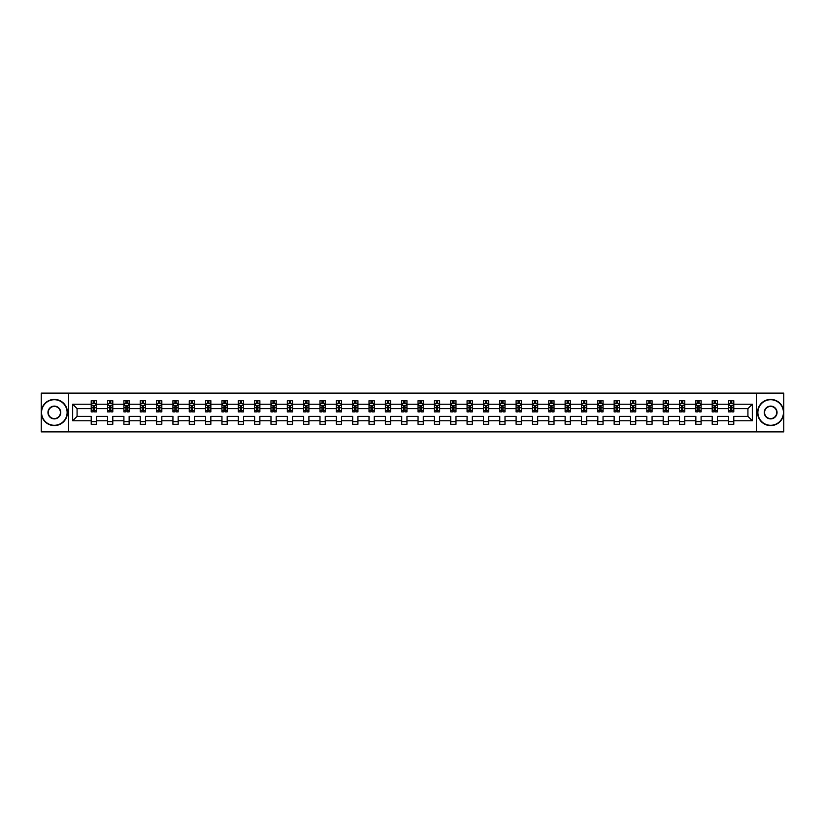 <?xml version="1.0" encoding="UTF-8"?>
<svg xmlns="http://www.w3.org/2000/svg" width="825" height="825" viewBox="0 0 825 825"><rect width="100%" height="100%" fill="white"/><g stroke="black" fill="none" stroke-linecap="round" stroke-linejoin="round"><path stroke-width="1.24" d="M756.36 393.123L41.25 393.123L41.25 431.877L783.75 431.877L783.75 393.123L756.36 393.123L756.36 431.877M733.786 420.771L733.786 416.377L747.924 416.377L752.328 420.771L733.786 420.771L733.786 424.287L728.547 424.287L728.547 420.771L717.441 420.771L717.441 424.287L712.202 424.287L712.202 420.771L701.095 420.771L701.095 424.287L695.857 424.287L695.857 420.771L684.76 420.771L684.76 424.287L679.522 424.287L679.522 420.771L668.415 420.771L668.415 424.287L663.176 424.287L663.176 420.771L652.07 420.771L652.07 424.287L646.831 424.287L646.831 420.771L635.735 420.771L635.735 424.287L630.496 424.287L630.496 420.771L619.389 420.771L619.389 424.287L614.151 424.287L614.151 420.771L603.044 420.771L603.044 424.287L597.816 424.287L597.816 420.771L586.709 420.771L586.709 424.287L581.47 424.287L581.47 420.771L570.364 420.771L570.364 424.287L565.125 424.287L565.125 420.771L554.018 420.771L554.018 424.287L548.79 424.287L548.79 420.771L537.683 420.771L537.683 424.287L532.445 424.287L532.445 420.771L521.338 420.771L521.338 424.287L516.099 424.287L516.099 420.771L505.003 420.771L505.003 424.287L499.764 424.287L499.764 420.771L488.658 420.771L488.658 424.287L483.419 424.287L483.419 420.771L472.312 420.771L472.312 424.287L467.074 424.287L467.074 420.771L455.978 420.771L455.978 424.287L450.739 424.287L450.739 420.771L439.632 420.771L439.632 424.287L434.393 424.287L434.393 420.771L423.287 420.771L423.287 424.287L418.048 424.287L418.048 420.771L406.952 420.771L406.952 424.287L401.713 424.287L401.713 420.771L390.607 420.771L390.607 424.287L385.368 424.287L385.368 420.771L374.261 420.771L374.261 424.287L369.022 424.287L369.022 420.771L357.926 420.771L357.926 424.287L352.688 424.287L352.688 420.771L341.581 420.771L341.581 424.287L336.342 424.287L336.342 420.771L325.236 420.771L325.236 424.287L319.997 424.287L319.997 420.771L308.901 420.771L308.901 424.287L303.662 424.287L303.662 420.771L292.555 420.771L292.555 424.287L287.317 424.287L287.317 420.771L276.21 420.771L276.21 424.287L270.982 424.287L270.982 420.771L259.875 420.771L259.875 424.287L254.636 424.287L254.636 420.771L243.53 420.771L243.53 424.287L238.291 424.287L238.291 420.771L227.184 420.771L227.184 424.287L221.956 424.287L221.956 420.771L210.849 420.771L210.849 424.287L205.611 424.287L205.611 420.771L194.504 420.771L194.504 424.287L189.265 424.287L189.265 420.771L178.169 420.771L178.169 424.287L172.93 424.287L172.93 420.771L161.824 420.771L161.824 424.287L156.585 424.287L156.585 420.771L145.478 420.771L145.478 424.287L140.24 424.287L140.24 420.771L129.143 420.771L129.143 424.287L123.905 424.287L123.905 420.771L112.798 420.771L112.798 424.287L107.559 424.287L107.559 420.771L96.453 420.771L96.453 424.287L91.214 424.287L91.214 420.771L72.672 420.771L72.672 404.229L91.214 404.229L91.214 400.713L96.453 400.713L96.453 404.229L107.559 404.229L107.559 400.713L112.798 400.713L112.798 404.229L123.905 404.229L123.905 400.713L129.143 400.713L129.143 404.229L140.24 404.229L140.24 400.713L145.478 400.713L145.478 404.229L156.585 404.229L156.585 400.713L161.824 400.713L161.824 404.229L172.93 404.229L172.93 400.713L178.169 400.713L178.169 404.229L189.265 404.229L189.265 400.713L194.504 400.713L194.504 404.229L205.611 404.229L205.611 400.713L210.849 400.713L210.849 404.229L221.956 404.229L221.956 400.713L227.184 400.713L227.184 404.229L238.291 404.229L238.291 400.713L243.53 400.713L243.53 404.229L254.636 404.229L254.636 400.713L259.875 400.713L259.875 404.229L270.982 404.229L270.982 400.713L276.21 400.713L276.21 404.229L287.317 404.229L287.317 400.713L292.555 400.713L292.555 404.229L303.662 404.229L303.662 400.713L308.901 400.713L308.901 404.229L319.997 404.229L319.997 400.713L325.236 400.713L325.236 404.229L336.342 404.229L336.342 400.713L341.581 400.713L341.581 404.229L352.688 404.229L352.688 400.713L357.926 400.713L357.926 404.229L369.022 404.229L369.022 400.713L374.261 400.713L374.261 404.229L385.368 404.229L385.368 400.713L390.607 400.713L390.607 404.229L401.713 404.229L401.713 400.713L406.952 400.713L406.952 404.229L418.048 404.229L418.048 400.713L423.287 400.713L423.287 404.229L434.393 404.229L434.393 400.713L439.632 400.713L439.632 404.229L450.739 404.229L450.739 400.713L455.978 400.713L455.978 404.229L467.074 404.229L467.074 400.713L472.312 400.713L472.312 404.229L483.419 404.229L483.419 400.713L488.658 400.713L488.658 404.229L499.764 404.229L499.764 400.713L505.003 400.713L505.003 404.229L516.099 404.229L516.099 400.713L521.338 400.713L521.338 404.229L532.445 404.229L532.445 400.713L537.683 400.713L537.683 404.229L548.79 404.229L548.79 400.713L554.018 400.713L554.018 404.229L565.125 404.229L565.125 400.713L570.364 400.713L570.364 404.229L581.47 404.229L581.47 400.713L586.709 400.713L586.709 404.229L597.816 404.229L597.816 400.713L603.044 400.713L603.044 404.229L614.151 404.229L614.151 400.713L619.389 400.713L619.389 404.229L630.496 404.229L630.496 400.713L635.735 400.713L635.735 404.229L646.831 404.229L646.831 400.713L652.07 400.713L652.07 404.229L663.176 404.229L663.176 400.713L668.415 400.713L668.415 404.229L679.522 404.229L679.522 400.713L684.76 400.713L684.76 404.229L695.857 404.229L695.857 400.713L701.095 400.713L701.095 404.229L712.202 404.229L712.202 400.713L717.441 400.713L717.441 404.229L728.547 404.229L728.547 400.713L733.786 400.713L733.786 404.229L752.328 404.229L752.328 420.771M68.64 431.877L68.64 393.123M728.547 404.229L728.547 408.623L717.441 408.623L717.441 404.229M717.441 420.771L717.441 416.377L728.547 416.377L728.547 420.771M712.202 404.229L712.202 408.623L701.095 408.623L701.095 404.229M701.095 420.771L701.095 416.377L712.202 416.377L712.202 420.771M695.857 404.229L695.857 408.623L684.76 408.623L684.76 404.229M684.76 420.771L684.76 416.377L695.857 416.377L695.857 420.771M679.522 404.229L679.522 408.623L668.415 408.623L668.415 404.229M668.415 420.771L668.415 416.377L679.522 416.377L679.522 420.771M663.176 404.229L663.176 408.623L652.07 408.623L652.07 404.229M652.07 420.771L652.07 416.377L663.176 416.377L663.176 420.771M646.831 404.229L646.831 408.623L635.735 408.623L635.735 404.229M635.735 420.771L635.735 416.377L646.831 416.377L646.831 420.771M630.496 404.229L630.496 408.623L619.389 408.623L619.389 404.229M619.389 420.771L619.389 416.377L630.496 416.377L630.496 420.771M614.151 404.229L614.151 408.623L603.044 408.623L603.044 404.229M603.044 420.771L603.044 416.377L614.151 416.377L614.151 420.771M597.816 404.229L597.816 408.623L586.709 408.623L586.709 404.229M586.709 420.771L586.709 416.377L597.816 416.377L597.816 420.771M581.47 404.229L581.47 408.623L570.364 408.623L570.364 404.229M570.364 420.771L570.364 416.377L581.47 416.377L581.47 420.771M565.125 404.229L565.125 408.623L554.018 408.623L554.018 404.229M554.018 420.771L554.018 416.377L565.125 416.377L565.125 420.771M548.79 404.229L548.79 408.623L537.683 408.623L537.683 404.229M537.683 420.771L537.683 416.377L548.79 416.377L548.79 420.771M532.445 404.229L532.445 408.623L521.338 408.623L521.338 404.229M521.338 420.771L521.338 416.377L532.445 416.377L532.445 420.771M516.099 404.229L516.099 408.623L505.003 408.623L505.003 404.229M505.003 420.771L505.003 416.377L516.099 416.377L516.099 420.771M499.764 404.229L499.764 408.623L488.658 408.623L488.658 404.229M488.658 420.771L488.658 416.377L499.764 416.377L499.764 420.771M483.419 404.229L483.419 408.623L472.312 408.623L472.312 404.229M472.312 420.771L472.312 416.377L483.419 416.377L483.419 420.771M467.074 404.229L467.074 408.623L455.978 408.623L455.978 404.229M455.978 420.771L455.978 416.377L467.074 416.377L467.074 420.771M450.739 404.229L450.739 408.623L439.632 408.623L439.632 404.229M439.632 420.771L439.632 416.377L450.739 416.377L450.739 420.771M434.393 404.229L434.393 408.623L423.287 408.623L423.287 404.229M423.287 420.771L423.287 416.377L434.393 416.377L434.393 420.771M418.048 404.229L418.048 408.623L406.952 408.623L406.952 404.229M406.952 420.771L406.952 416.377L418.048 416.377L418.048 420.771M401.713 404.229L401.713 408.623L390.607 408.623L390.607 404.229M390.607 420.771L390.607 416.377L401.713 416.377L401.713 420.771M385.368 404.229L385.368 408.623L374.261 408.623L374.261 404.229M374.261 420.771L374.261 416.377L385.368 416.377L385.368 420.771M369.022 404.229L369.022 408.623L357.926 408.623L357.926 404.229M357.926 420.771L357.926 416.377L369.022 416.377L369.022 420.771M352.688 404.229L352.688 408.623L341.581 408.623L341.581 404.229M341.581 420.771L341.581 416.377L352.688 416.377L352.688 420.771M336.342 404.229L336.342 408.623L325.236 408.623L325.236 404.229M325.236 420.771L325.236 416.377L336.342 416.377L336.342 420.771M319.997 404.229L319.997 408.623L308.901 408.623L308.901 404.229M308.901 420.771L308.901 416.377L319.997 416.377L319.997 420.771M303.662 404.229L303.662 408.623L292.555 408.623L292.555 404.229M292.555 420.771L292.555 416.377L303.662 416.377L303.662 420.771M287.317 404.229L287.317 408.623L276.21 408.623L276.21 404.229M276.21 420.771L276.21 416.377L287.317 416.377L287.317 420.771M270.982 404.229L270.982 408.623L259.875 408.623L259.875 404.229M259.875 420.771L259.875 416.377L270.982 416.377L270.982 420.771M254.636 404.229L254.636 408.623L243.53 408.623L243.53 404.229M243.53 420.771L243.53 416.377L254.636 416.377L254.636 420.771M238.291 404.229L238.291 408.623L227.184 408.623L227.184 404.229M227.184 420.771L227.184 416.377L238.291 416.377L238.291 420.771M221.956 404.229L221.956 408.623L210.849 408.623L210.849 404.229M210.849 420.771L210.849 416.377L221.956 416.377L221.956 420.771M205.611 404.229L205.611 408.623L194.504 408.623L194.504 404.229M194.504 420.771L194.504 416.377L205.611 416.377L205.611 420.771M189.265 404.229L189.265 408.623L178.169 408.623L178.169 404.229M178.169 420.771L178.169 416.377L189.265 416.377L189.265 420.771M172.93 404.229L172.93 408.623L161.824 408.623L161.824 404.229M161.824 420.771L161.824 416.377L172.93 416.377L172.93 420.771M156.585 404.229L156.585 408.623L145.478 408.623L145.478 404.229M145.478 420.771L145.478 416.377L156.585 416.377L156.585 420.771M140.24 404.229L140.24 408.623L129.143 408.623L129.143 404.229M129.143 420.771L129.143 416.377L140.24 416.377L140.24 420.771M123.905 404.229L123.905 408.623L112.798 408.623L112.798 404.229M112.798 420.771L112.798 416.377L123.905 416.377L123.905 420.771M107.559 404.229L107.559 408.623L96.453 408.623L96.453 404.229M96.453 420.771L96.453 416.377L107.559 416.377L107.559 420.771M91.214 404.229L91.214 408.623L77.076 408.623L77.076 416.377L91.214 416.377L91.214 420.771M72.672 404.229L77.076 408.623M747.924 416.377L747.924 408.623L733.786 408.623L733.786 404.229M730.538 403.332L731.796 403.332M714.192 403.332L715.45 403.332M697.847 403.332L699.105 403.332M681.512 403.332L682.77 403.332M665.167 403.332L666.425 403.332M648.821 403.332L650.079 403.332M632.486 403.332L633.744 403.332M616.141 403.332L617.399 403.332M599.806 403.332L601.054 403.332M583.461 403.332L584.719 403.332M567.115 403.332L568.373 403.332M550.78 403.332L552.028 403.332M534.435 403.332L535.693 403.332M518.09 403.332L519.348 403.332M501.755 403.332L503.013 403.332M485.409 403.332L486.668 403.332M469.064 403.332L470.322 403.332M452.729 403.332L453.987 403.332M436.384 403.332L437.642 403.332M420.038 403.332L421.297 403.332M403.703 403.332L404.962 403.332M387.358 403.332L388.616 403.332M371.013 403.332L372.271 403.332M354.678 403.332L355.936 403.332M338.332 403.332L339.591 403.332M321.987 403.332L323.245 403.332M305.652 403.332L306.91 403.332M289.307 403.332L290.565 403.332M272.972 403.332L274.22 403.332M256.627 403.332L257.885 403.332M240.281 403.332L241.539 403.332M223.946 403.332L225.194 403.332M207.601 403.332L208.859 403.332M191.256 403.332L192.514 403.332M174.921 403.332L176.179 403.332M158.575 403.332L159.833 403.332M142.23 403.332L143.488 403.332M125.895 403.332L127.153 403.332M109.55 403.332L110.808 403.332M93.204 403.332L94.462 403.332M91.214 421.668L96.453 421.668M107.559 421.668L112.798 421.668M123.905 421.668L129.143 421.668M140.24 421.668L145.478 421.668M156.585 421.668L161.824 421.668M172.93 421.668L178.169 421.668M189.265 421.668L194.504 421.668M205.611 421.668L210.849 421.668M221.956 421.668L227.184 421.668M238.291 421.668L243.53 421.668M254.636 421.668L259.875 421.668M270.982 421.668L276.21 421.668M287.317 421.668L292.555 421.668M303.662 421.668L308.901 421.668M319.997 421.668L325.236 421.668M336.342 421.668L341.581 421.668M352.688 421.668L357.926 421.668M369.022 421.668L374.261 421.668M385.368 421.668L390.607 421.668M401.713 421.668L406.952 421.668M418.048 421.668L423.287 421.668M434.393 421.668L439.632 421.668M450.739 421.668L455.978 421.668M467.074 421.668L472.312 421.668M483.419 421.668L488.658 421.668M499.764 421.668L505.003 421.668M516.099 421.668L521.338 421.668M532.445 421.668L537.683 421.668M548.79 421.668L554.018 421.668M565.125 421.668L570.364 421.668M581.47 421.668L586.709 421.668M597.816 421.668L603.044 421.668M614.151 421.668L619.389 421.668M630.496 421.668L635.735 421.668M646.831 421.668L652.07 421.668M663.176 421.668L668.415 421.668M679.522 421.668L684.76 421.668M695.857 421.668L701.095 421.668M712.202 421.668L717.441 421.668M728.547 421.668L733.786 421.668M77.076 416.377L72.672 420.771M752.328 404.229L747.924 408.623M94.462 402.074L93.204 402.074M92.204 403.507L91.214 403.507L91.214 400.713L93.204 400.713L93.204 403.384M91.214 410.561L91.214 411.871L93.204 411.871L93.204 410.561L91.214 410.561L91.214 408.623M96.453 408.623L96.453 411.871L94.462 411.871L94.462 406.271L93.204 406.271L93.204 410.561M95.473 403.507L96.453 403.507L96.453 400.713L94.462 400.713L94.462 403.384M96.453 405.477L95.411 403.384L92.266 403.384L91.214 405.477M54.347 399.723A12.777 12.777 0 0 0 41.559 412.5A12.777 12.777 0 0 0 54.347 425.277A12.777 12.777 0 0 0 67.124 412.5A12.777 12.777 0 0 0 54.347 399.723M54.347 425.597A13.097 13.097 0 0 1 41.25 412.5A13.097 13.097 0 0 1 54.347 399.403A13.097 13.097 0 0 1 67.444 412.5A13.097 13.097 0 0 1 54.347 425.597M54.347 406.106A6.394 6.394 0 0 1 60.73 412.5A6.394 6.394 0 0 1 54.347 418.894A6.394 6.394 0 0 1 47.953 412.5A6.394 6.394 0 0 1 54.347 406.106M54.347 418.574A6.074 6.074 0 0 0 60.421 412.5A6.074 6.074 0 0 0 54.347 406.426A6.074 6.074 0 0 0 48.273 412.5A6.074 6.074 0 0 0 54.347 418.574M770.653 399.723A12.777 12.777 0 0 0 757.876 412.5A12.777 12.777 0 0 0 770.653 425.277A12.777 12.777 0 0 0 783.441 412.5A12.777 12.777 0 0 0 770.653 399.723M770.653 425.597A13.097 13.097 0 0 1 757.556 412.5A13.097 13.097 0 0 1 770.653 399.403A13.097 13.097 0 0 1 783.75 412.5A13.097 13.097 0 0 1 770.653 425.597M770.653 406.106A6.394 6.394 0 0 1 777.047 412.5A6.394 6.394 0 0 1 770.653 418.894A6.394 6.394 0 0 1 764.27 412.5A6.394 6.394 0 0 1 770.653 406.106M770.653 418.574A6.074 6.074 0 0 0 776.727 412.5A6.074 6.074 0 0 0 770.653 406.426A6.074 6.074 0 0 0 764.579 412.5A6.074 6.074 0 0 0 770.653 418.574M110.808 402.074L109.55 402.074M108.549 403.507L107.559 403.507L107.559 400.713L109.55 400.713L109.55 403.384M107.559 410.561L107.559 411.871L109.55 411.871L109.55 410.561L107.559 410.561L107.559 408.623M112.798 408.623L112.798 411.871L110.808 411.871L110.808 406.271L109.55 406.271L109.55 410.561M111.808 403.507L112.798 403.507L112.798 400.713L110.808 400.713L110.808 403.384M112.798 405.477L111.746 403.384L108.611 403.384L107.559 405.477M127.153 402.074L125.895 402.074M124.884 403.507L123.905 403.507L123.905 400.713L125.895 400.713L125.895 403.384M123.905 410.561L123.905 411.871L125.895 411.871L125.895 410.561L123.905 410.561L123.905 408.623M129.143 408.623L129.143 411.871L127.153 411.871L127.153 406.271L125.895 406.271L125.895 410.561M128.153 403.507L129.143 403.507L129.143 400.713L127.153 400.713L127.153 403.384M129.143 405.477L128.092 403.384L124.946 403.384L123.905 405.477M143.488 402.074L142.23 402.074M141.23 403.507L140.24 403.507L140.24 400.713L142.23 400.713L142.23 403.384M140.24 410.561L140.24 411.871L142.23 411.871L142.23 410.561L140.24 410.561L140.24 408.623M145.478 408.623L145.478 411.871L143.488 411.871L143.488 406.271L142.23 406.271L142.23 410.561M144.499 403.507L145.478 403.507L145.478 400.713L143.488 400.713L143.488 403.384M145.478 405.477L144.437 403.384L141.292 403.384L140.24 405.477M159.833 402.074L158.575 402.074M157.565 403.507L156.585 403.507L156.585 400.713L158.575 400.713L158.575 403.384M156.585 410.561L156.585 411.871L158.575 411.871L158.575 410.561L156.585 410.561L156.585 408.623M161.824 408.623L161.824 411.871L159.833 411.871L159.833 406.271L158.575 406.271L158.575 410.561M160.834 403.507L161.824 403.507L161.824 400.713L159.833 400.713L159.833 403.384M161.824 405.477L160.772 403.384L157.637 403.384L156.585 405.477M176.179 402.074L174.921 402.074M173.91 403.507L172.93 403.507L172.93 400.713L174.921 400.713L174.921 403.384M172.93 410.561L172.93 411.871L174.921 411.871L174.921 410.561L172.93 410.561L172.93 408.623M178.169 408.623L178.169 411.871L176.179 411.871L176.179 406.271L174.921 406.271L174.921 410.561M177.179 403.507L178.169 403.507L178.169 400.713L176.179 400.713L176.179 403.384M178.169 405.477L177.117 403.384L173.972 403.384L172.93 405.477M192.514 402.074L191.256 402.074M190.255 403.507L189.265 403.507L189.265 400.713L191.256 400.713L191.256 403.384M189.265 410.561L189.265 411.871L191.256 411.871L191.256 410.561L189.265 410.561L189.265 408.623M194.504 408.623L194.504 411.871L192.514 411.871L192.514 406.271L191.256 406.271L191.256 410.561M193.524 403.507L194.504 403.507L194.504 400.713L192.514 400.713L192.514 403.384M194.504 405.477L193.463 403.384L190.317 403.384L189.265 405.477M208.859 402.074L207.601 402.074M206.59 403.507L205.611 403.507L205.611 400.713L207.601 400.713L207.601 403.384M205.611 410.561L205.611 411.871L207.601 411.871L207.601 410.561L205.611 410.561L205.611 408.623M210.849 408.623L210.849 411.871L208.859 411.871L208.859 406.271L207.601 406.271L207.601 410.561M209.859 403.507L210.849 403.507L210.849 400.713L208.859 400.713L208.859 403.384M210.849 405.477L209.797 403.384L206.662 403.384L205.611 405.477M225.194 402.074L223.946 402.074M222.936 403.507L221.956 403.507L221.956 400.713L223.946 400.713L223.946 403.384M221.956 410.561L221.956 411.871L223.946 411.871L223.946 410.561L221.956 410.561L221.956 408.623M227.184 408.623L227.184 411.871L225.194 411.871L225.194 406.271L223.946 406.271L223.946 410.561M226.205 403.507L227.184 403.507L227.184 400.713L225.194 400.713L225.194 403.384M227.184 405.477L226.143 403.384L222.998 403.384L221.956 405.477M241.539 402.074L240.281 402.074M239.281 403.507L238.291 403.507L238.291 400.713L240.281 400.713L240.281 403.384M238.291 410.561L238.291 411.871L240.281 411.871L240.281 410.561L238.291 410.561L238.291 408.623M243.53 408.623L243.53 411.871L241.539 411.871L241.539 406.271L240.281 406.271L240.281 410.561M242.55 403.507L243.53 403.507L243.53 400.713L241.539 400.713L241.539 403.384M243.53 405.477L242.488 403.384L239.343 403.384L238.291 405.477M257.885 402.074L256.627 402.074M255.616 403.507L254.636 403.507L254.636 400.713L256.627 400.713L256.627 403.384M254.636 410.561L254.636 411.871L256.627 411.871L256.627 410.561L254.636 410.561L254.636 408.623M259.875 408.623L259.875 411.871L257.885 411.871L257.885 406.271L256.627 406.271L256.627 410.561M258.885 403.507L259.875 403.507L259.875 400.713L257.885 400.713L257.885 403.384M259.875 405.477L258.823 403.384L255.678 403.384L254.636 405.477M274.22 402.074L272.972 402.074M271.961 403.507L270.982 403.507L270.982 400.713L272.972 400.713L272.972 403.384M270.982 410.561L270.982 411.871L272.972 411.871L272.972 410.561L270.982 410.561L270.982 408.623M276.21 408.623L276.21 411.871L274.22 411.871L274.22 406.271L272.972 406.271L272.972 410.561M275.23 403.507L276.21 403.507L276.21 400.713L274.22 400.713L274.22 403.384M276.21 405.477L275.168 403.384L272.023 403.384L270.982 405.477M290.565 402.074L289.307 402.074M288.307 403.507L287.317 403.507L287.317 400.713L289.307 400.713L289.307 403.384M287.317 410.561L287.317 411.871L289.307 411.871L289.307 410.561L287.317 410.561L287.317 408.623M292.555 408.623L292.555 411.871L290.565 411.871L290.565 406.271L289.307 406.271L289.307 410.561M291.576 403.507L292.555 403.507L292.555 400.713L290.565 400.713L290.565 403.384M292.555 405.477L291.503 403.384L288.368 403.384L287.317 405.477M306.91 402.074L305.652 402.074M304.642 403.507L303.662 403.507L303.662 400.713L305.652 400.713L305.652 403.384M303.662 410.561L303.662 411.871L305.652 411.871L305.652 410.561L303.662 410.561L303.662 408.623M308.901 408.623L308.901 411.871L306.91 411.871L306.91 406.271L305.652 406.271L305.652 410.561M307.911 403.507L308.901 403.507L308.901 400.713L306.91 400.713L306.91 403.384M308.901 405.477L307.849 403.384L304.703 403.384L303.662 405.477M323.245 402.074L321.987 402.074M320.987 403.507L319.997 403.507L319.997 400.713L321.987 400.713L321.987 403.384M319.997 410.561L319.997 411.871L321.987 411.871L321.987 410.561L319.997 410.561L319.997 408.623M325.236 408.623L325.236 411.871L323.245 411.871L323.245 406.271L321.987 406.271L321.987 410.561M324.256 403.507L325.236 403.507L325.236 400.713L323.245 400.713L323.245 403.384M325.236 405.477L324.194 403.384L321.049 403.384L319.997 405.477M339.591 402.074L338.332 402.074M337.332 403.507L336.342 403.507L336.342 400.713L338.332 400.713L338.332 403.384M336.342 410.561L336.342 411.871L338.332 411.871L338.332 410.561L336.342 410.561L336.342 408.623M341.581 408.623L341.581 411.871L339.591 411.871L339.591 406.271L338.332 406.271L338.332 410.561M340.601 403.507L341.581 403.507L341.581 400.713L339.591 400.713L339.591 403.384M341.581 405.477L340.529 403.384L337.394 403.384L336.342 405.477M355.936 402.074L354.678 402.074M353.667 403.507L352.688 403.507L352.688 400.713L354.678 400.713L354.678 403.384M352.688 410.561L352.688 411.871L354.678 411.871L354.678 410.561L352.688 410.561L352.688 408.623M357.926 408.623L357.926 411.871L355.936 411.871L355.936 406.271L354.678 406.271L354.678 410.561M356.936 403.507L357.926 403.507L357.926 400.713L355.936 400.713L355.936 403.384M357.926 405.477L356.874 403.384L353.729 403.384L352.688 405.477M372.271 402.074L371.013 402.074M370.012 403.507L369.022 403.507L369.022 400.713L371.013 400.713L371.013 403.384M369.022 410.561L369.022 411.871L371.013 411.871L371.013 410.561L369.022 410.561L369.022 408.623M374.261 408.623L374.261 411.871L372.271 411.871L372.271 406.271L371.013 406.271L371.013 410.561M373.282 403.507L374.261 403.507L374.261 400.713L372.271 400.713L372.271 403.384M374.261 405.477L373.22 403.384L370.074 403.384L369.022 405.477M388.616 402.074L387.358 402.074M386.358 403.507L385.368 403.507L385.368 400.713L387.358 400.713L387.358 403.384M385.368 410.561L385.368 411.871L387.358 411.871L387.358 410.561L385.368 410.561L385.368 408.623M390.607 408.623L390.607 411.871L388.616 411.871L388.616 406.271L387.358 406.271L387.358 410.561M389.617 403.507L390.607 403.507L390.607 400.713L388.616 400.713L388.616 403.384M390.607 405.477L389.555 403.384L386.42 403.384L385.368 405.477M404.962 402.074L403.703 402.074M402.693 403.507L401.713 403.507L401.713 400.713L403.703 400.713L403.703 403.384M401.713 410.561L401.713 411.871L403.703 411.871L403.703 410.561L401.713 410.561L401.713 408.623M406.952 408.623L406.952 411.871L404.962 411.871L404.962 406.271L403.703 406.271L403.703 410.561M405.962 403.507L406.952 403.507L406.952 400.713L404.962 400.713L404.962 403.384M406.952 405.477L405.9 403.384L402.755 403.384L401.713 405.477M421.297 402.074L420.038 402.074M419.038 403.507L418.048 403.507L418.048 400.713L420.038 400.713L420.038 403.384M418.048 410.561L418.048 411.871L420.038 411.871L420.038 410.561L418.048 410.561L418.048 408.623M423.287 408.623L423.287 411.871L421.297 411.871L421.297 406.271L420.038 406.271L420.038 410.561M422.307 403.507L423.287 403.507L423.287 400.713L421.297 400.713L421.297 403.384M423.287 405.477L422.245 403.384L419.1 403.384L418.048 405.477M437.642 402.074L436.384 402.074M435.383 403.507L434.393 403.507L434.393 400.713L436.384 400.713L436.384 403.384M434.393 410.561L434.393 411.871L436.384 411.871L436.384 410.561L434.393 410.561L434.393 408.623M439.632 408.623L439.632 411.871L437.642 411.871L437.642 406.271L436.384 406.271L436.384 410.561M438.642 403.507L439.632 403.507L439.632 400.713L437.642 400.713L437.642 403.384M439.632 405.477L438.58 403.384L435.445 403.384L434.393 405.477M453.987 402.074L452.729 402.074M451.718 403.507L450.739 403.507L450.739 400.713L452.729 400.713L452.729 403.384M450.739 410.561L450.739 411.871L452.729 411.871L452.729 410.561L450.739 410.561L450.739 408.623M455.978 408.623L455.978 411.871L453.987 411.871L453.987 406.271L452.729 406.271L452.729 410.561M454.988 403.507L455.978 403.507L455.978 400.713L453.987 400.713L453.987 403.384M455.978 405.477L454.926 403.384L451.78 403.384L450.739 405.477M470.322 402.074L469.064 402.074M468.064 403.507L467.074 403.507L467.074 400.713L469.064 400.713L469.064 403.384M467.074 410.561L467.074 411.871L469.064 411.871L469.064 410.561L467.074 410.561L467.074 408.623M472.312 408.623L472.312 411.871L470.322 411.871L470.322 406.271L469.064 406.271L469.064 410.561M471.333 403.507L472.312 403.507L472.312 400.713L470.322 400.713L470.322 403.384M472.312 405.477L471.271 403.384L468.126 403.384L467.074 405.477M486.668 402.074L485.409 402.074M484.399 403.507L483.419 403.507L483.419 400.713L485.409 400.713L485.409 403.384M483.419 410.561L483.419 411.871L485.409 411.871L485.409 410.561L483.419 410.561L483.419 408.623M488.658 408.623L488.658 411.871L486.668 411.871L486.668 406.271L485.409 406.271L485.409 410.561M487.668 403.507L488.658 403.507L488.658 400.713L486.668 400.713L486.668 403.384M488.658 405.477L487.606 403.384L484.471 403.384L483.419 405.477M503.013 402.074L501.755 402.074M500.744 403.507L499.764 403.507L499.764 400.713L501.755 400.713L501.755 403.384M499.764 410.561L499.764 411.871L501.755 411.871L501.755 410.561L499.764 410.561L499.764 408.623M505.003 408.623L505.003 411.871L503.013 411.871L503.013 406.271L501.755 406.271L501.755 410.561M504.013 403.507L505.003 403.507L505.003 400.713L503.013 400.713L503.013 403.384M505.003 405.477L503.951 403.384L500.806 403.384L499.764 405.477M519.348 402.074L518.09 402.074M517.089 403.507L516.099 403.507L516.099 400.713L518.09 400.713L518.09 403.384M516.099 410.561L516.099 411.871L518.09 411.871L518.09 410.561L516.099 410.561L516.099 408.623M521.338 408.623L521.338 411.871L519.348 411.871L519.348 406.271L518.09 406.271L518.09 410.561M520.358 403.507L521.338 403.507L521.338 400.713L519.348 400.713L519.348 403.384M521.338 405.477L520.297 403.384L517.151 403.384L516.099 405.477M535.693 402.074L534.435 402.074M533.424 403.507L532.445 403.507L532.445 400.713L534.435 400.713L534.435 403.384M532.445 410.561L532.445 411.871L534.435 411.871L534.435 410.561L532.445 410.561L532.445 408.623M537.683 408.623L537.683 411.871L535.693 411.871L535.693 406.271L534.435 406.271L534.435 410.561M536.693 403.507L537.683 403.507L537.683 400.713L535.693 400.713L535.693 403.384M537.683 405.477L536.632 403.384L533.497 403.384L532.445 405.477M552.028 402.074L550.78 402.074M549.77 403.507L548.79 403.507L548.79 400.713L550.78 400.713L550.78 403.384M548.79 410.561L548.79 411.871L550.78 411.871L550.78 410.561L548.79 410.561L548.79 408.623M554.018 408.623L554.018 411.871L552.028 411.871L552.028 406.271L550.78 406.271L550.78 410.561M553.039 403.507L554.018 403.507L554.018 400.713L552.028 400.713L552.028 403.384M554.018 405.477L552.977 403.384L549.832 403.384L548.79 405.477M568.373 402.074L567.115 402.074M566.115 403.507L565.125 403.507L565.125 400.713L567.115 400.713L567.115 403.384M565.125 410.561L565.125 411.871L567.115 411.871L567.115 410.561L565.125 410.561L565.125 408.623M570.364 408.623L570.364 411.871L568.373 411.871L568.373 406.271L567.115 406.271L567.115 410.561M569.384 403.507L570.364 403.507L570.364 400.713L568.373 400.713L568.373 403.384M570.364 405.477L569.322 403.384L566.177 403.384L565.125 405.477M584.719 402.074L583.461 402.074M582.45 403.507L581.47 403.507L581.47 400.713L583.461 400.713L583.461 403.384M581.47 410.561L581.47 411.871L583.461 411.871L583.461 410.561L581.47 410.561L581.47 408.623M586.709 408.623L586.709 411.871L584.719 411.871L584.719 406.271L583.461 406.271L583.461 410.561M585.719 403.507L586.709 403.507L586.709 400.713L584.719 400.713L584.719 403.384M586.709 405.477L585.657 403.384L582.512 403.384L581.47 405.477M601.054 402.074L599.806 402.074M598.795 403.507L597.816 403.507L597.816 400.713L599.806 400.713L599.806 403.384M597.816 410.561L597.816 411.871L599.806 411.871L599.806 410.561L597.816 410.561L597.816 408.623M603.044 408.623L603.044 411.871L601.054 411.871L601.054 406.271L599.806 406.271L599.806 410.561M602.064 403.507L603.044 403.507L603.044 400.713L601.054 400.713L601.054 403.384M603.044 405.477L602.002 403.384L598.857 403.384L597.816 405.477M617.399 402.074L616.141 402.074M615.141 403.507L614.151 403.507L614.151 400.713L616.141 400.713L616.141 403.384M614.151 410.561L614.151 411.871L616.141 411.871L616.141 410.561L614.151 410.561L614.151 408.623M619.389 408.623L619.389 411.871L617.399 411.871L617.399 406.271L616.141 406.271L616.141 410.561M618.41 403.507L619.389 403.507L619.389 400.713L617.399 400.713L617.399 403.384M619.389 405.477L618.337 403.384L615.202 403.384L614.151 405.477M633.744 402.074L632.486 402.074M631.476 403.507L630.496 403.507L630.496 400.713L632.486 400.713L632.486 403.384M630.496 410.561L630.496 411.871L632.486 411.871L632.486 410.561L630.496 410.561L630.496 408.623M635.735 408.623L635.735 411.871L633.744 411.871L633.744 406.271L632.486 406.271L632.486 410.561M634.745 403.507L635.735 403.507L635.735 400.713L633.744 400.713L633.744 403.384M635.735 405.477L634.683 403.384L631.538 403.384L630.496 405.477M650.079 402.074L648.821 402.074M647.821 403.507L646.831 403.507L646.831 400.713L648.821 400.713L648.821 403.384M646.831 410.561L646.831 411.871L648.821 411.871L648.821 410.561L646.831 410.561L646.831 408.623M652.07 408.623L652.07 411.871L650.079 411.871L650.079 406.271L648.821 406.271L648.821 410.561M651.09 403.507L652.07 403.507L652.07 400.713L650.079 400.713L650.079 403.384M652.07 405.477L651.028 403.384L647.883 403.384L646.831 405.477M666.425 402.074L665.167 402.074M664.166 403.507L663.176 403.507L663.176 400.713L665.167 400.713L665.167 403.384M663.176 410.561L663.176 411.871L665.167 411.871L665.167 410.561L663.176 410.561L663.176 408.623M668.415 408.623L668.415 411.871L666.425 411.871L666.425 406.271L665.167 406.271L665.167 410.561M667.435 403.507L668.415 403.507L668.415 400.713L666.425 400.713L666.425 403.384M668.415 405.477L667.363 403.384L664.228 403.384L663.176 405.477M682.77 402.074L681.512 402.074M680.501 403.507L679.522 403.507L679.522 400.713L681.512 400.713L681.512 403.384M679.522 410.561L679.522 411.871L681.512 411.871L681.512 410.561L679.522 410.561L679.522 408.623M684.76 408.623L684.76 411.871L682.77 411.871L682.77 406.271L681.512 406.271L681.512 410.561M683.77 403.507L684.76 403.507L684.76 400.713L682.77 400.713L682.77 403.384M684.76 405.477L683.708 403.384L680.563 403.384L679.522 405.477M699.105 402.074L697.847 402.074M696.847 403.507L695.857 403.507L695.857 400.713L697.847 400.713L697.847 403.384M695.857 410.561L695.857 411.871L697.847 411.871L697.847 410.561L695.857 410.561L695.857 408.623M701.095 408.623L701.095 411.871L699.105 411.871L699.105 406.271L697.847 406.271L697.847 410.561M700.116 403.507L701.095 403.507L701.095 400.713L699.105 400.713L699.105 403.384M701.095 405.477L700.054 403.384L696.908 403.384L695.857 405.477M715.45 402.074L714.192 402.074M713.192 403.507L712.202 403.507L712.202 400.713L714.192 400.713L714.192 403.384M712.202 410.561L712.202 411.871L714.192 411.871L714.192 410.561L712.202 410.561L712.202 408.623M717.441 408.623L717.441 411.871L715.45 411.871L715.45 406.271L714.192 406.271L714.192 410.561M716.451 403.507L717.441 403.507L717.441 400.713L715.45 400.713L715.45 403.384M717.441 405.477L716.389 403.384L713.254 403.384L712.202 405.477M731.796 402.074L730.538 402.074M729.527 403.507L728.547 403.507L728.547 400.713L730.538 400.713L730.538 403.384M728.547 410.561L728.547 411.871L730.538 411.871L730.538 410.561L728.547 410.561L728.547 408.623M733.786 408.623L733.786 411.871L731.796 411.871L731.796 406.271L730.538 406.271L730.538 410.561M732.796 403.507L733.786 403.507L733.786 400.713L731.796 400.713L731.796 403.384M733.786 405.477L732.734 403.384L729.589 403.384L728.547 405.477M96.432 405.426L91.245 405.426M96.453 410.561L94.462 410.561M93.204 407.746L91.214 407.746M96.453 407.746L94.462 407.746M94.462 402.744L93.204 402.744M112.767 405.426L107.59 405.426M112.798 410.561L110.808 410.561M109.55 407.746L107.559 407.746M112.798 407.746L110.808 407.746M110.808 402.744L109.55 402.744M129.113 405.426L123.925 405.426M129.143 410.561L127.153 410.561M125.895 407.746L123.905 407.746M129.143 407.746L127.153 407.746M127.153 402.744L125.895 402.744M145.458 405.426L140.271 405.426M145.478 410.561L143.488 410.561M142.23 407.746L140.24 407.746M145.478 407.746L143.488 407.746M143.488 402.744L142.23 402.744M161.793 405.426L156.616 405.426M161.824 410.561L159.833 410.561M158.575 407.746L156.585 407.746M161.824 407.746L159.833 407.746M159.833 402.744L158.575 402.744M178.138 405.426L172.951 405.426M178.169 410.561L176.179 410.561M174.921 407.746L172.93 407.746M178.169 407.746L176.179 407.746M176.179 402.744L174.921 402.744M194.483 405.426L189.296 405.426M194.504 410.561L192.514 410.561M191.256 407.746L189.265 407.746M194.504 407.746L192.514 407.746M192.514 402.744L191.256 402.744M210.818 405.426L205.631 405.426M210.849 410.561L208.859 410.561M207.601 407.746L205.611 407.746M210.849 407.746L208.859 407.746M208.859 402.744L207.601 402.744M227.164 405.426L221.977 405.426M227.184 410.561L225.194 410.561M223.946 407.746L221.956 407.746M227.184 407.746L225.194 407.746M225.194 402.744L223.946 402.744M243.509 405.426L238.322 405.426M243.53 410.561L241.539 410.561M240.281 407.746L238.291 407.746M243.53 407.746L241.539 407.746M241.539 402.744L240.281 402.744M259.844 405.426L254.657 405.426M259.875 410.561L257.885 410.561M256.627 407.746L254.636 407.746M259.875 407.746L257.885 407.746M257.885 402.744L256.627 402.744M276.189 405.426L271.002 405.426M276.21 410.561L274.22 410.561M272.972 407.746L270.982 407.746M276.21 407.746L274.22 407.746M274.22 402.744L272.972 402.744M292.535 405.426L287.347 405.426M292.555 410.561L290.565 410.561M289.307 407.746L287.317 407.746M292.555 407.746L290.565 407.746M290.565 402.744L289.307 402.744M308.87 405.426L303.683 405.426M308.901 410.561L306.91 410.561M305.652 407.746L303.662 407.746M308.901 407.746L306.91 407.746M306.91 402.744L305.652 402.744M325.215 405.426L320.028 405.426M325.236 410.561L323.245 410.561M321.987 407.746L319.997 407.746M325.236 407.746L323.245 407.746M323.245 402.744L321.987 402.744M341.55 405.426L336.373 405.426M341.581 410.561L339.591 410.561M338.332 407.746L336.342 407.746M341.581 407.746L339.591 407.746M339.591 402.744L338.332 402.744M357.895 405.426L352.708 405.426M357.926 410.561L355.936 410.561M354.678 407.746L352.688 407.746M357.926 407.746L355.936 407.746M355.936 402.744L354.678 402.744M374.241 405.426L369.053 405.426M374.261 410.561L372.271 410.561M371.013 407.746L369.022 407.746M374.261 407.746L372.271 407.746M372.271 402.744L371.013 402.744M390.576 405.426L385.399 405.426M390.607 410.561L388.616 410.561M387.358 407.746L385.368 407.746M390.607 407.746L388.616 407.746M388.616 402.744L387.358 402.744M406.921 405.426L401.734 405.426M406.952 410.561L404.962 410.561M403.703 407.746L401.713 407.746M406.952 407.746L404.962 407.746M404.962 402.744L403.703 402.744M423.266 405.426L418.079 405.426M423.287 410.561L421.297 410.561M420.038 407.746L418.048 407.746M423.287 407.746L421.297 407.746M421.297 402.744L420.038 402.744M439.601 405.426L434.424 405.426M439.632 410.561L437.642 410.561M436.384 407.746L434.393 407.746M439.632 407.746L437.642 407.746M437.642 402.744L436.384 402.744M455.947 405.426L450.759 405.426M455.978 410.561L453.987 410.561M452.729 407.746L450.739 407.746M455.978 407.746L453.987 407.746M453.987 402.744L452.729 402.744M472.292 405.426L467.105 405.426M472.312 410.561L470.322 410.561M469.064 407.746L467.074 407.746M472.312 407.746L470.322 407.746M470.322 402.744L469.064 402.744M488.627 405.426L483.45 405.426M488.658 410.561L486.668 410.561M485.409 407.746L483.419 407.746M488.658 407.746L486.668 407.746M486.668 402.744L485.409 402.744M504.972 405.426L499.785 405.426M505.003 410.561L503.013 410.561M501.755 407.746L499.764 407.746M505.003 407.746L503.013 407.746M503.013 402.744L501.755 402.744M521.317 405.426L516.13 405.426M521.338 410.561L519.348 410.561M518.09 407.746L516.099 407.746M521.338 407.746L519.348 407.746M519.348 402.744L518.09 402.744M537.653 405.426L532.465 405.426M537.683 410.561L535.693 410.561M534.435 407.746L532.445 407.746M537.683 407.746L535.693 407.746M535.693 402.744L534.435 402.744M553.998 405.426L548.811 405.426M554.018 410.561L552.028 410.561M550.78 407.746L548.79 407.746M554.018 407.746L552.028 407.746M552.028 402.744L550.78 402.744M570.343 405.426L565.156 405.426M570.364 410.561L568.373 410.561M567.115 407.746L565.125 407.746M570.364 407.746L568.373 407.746M568.373 402.744L567.115 402.744M586.678 405.426L581.491 405.426M586.709 410.561L584.719 410.561M583.461 407.746L581.47 407.746M586.709 407.746L584.719 407.746M584.719 402.744L583.461 402.744M603.023 405.426L597.836 405.426M603.044 410.561L601.054 410.561M599.806 407.746L597.816 407.746M603.044 407.746L601.054 407.746M601.054 402.744L599.806 402.744M619.369 405.426L614.182 405.426M619.389 410.561L617.399 410.561M616.141 407.746L614.151 407.746M619.389 407.746L617.399 407.746M617.399 402.744L616.141 402.744M635.704 405.426L630.517 405.426M635.735 410.561L633.744 410.561M632.486 407.746L630.496 407.746M635.735 407.746L633.744 407.746M633.744 402.744L632.486 402.744M652.049 405.426L646.862 405.426M652.07 410.561L650.079 410.561M648.821 407.746L646.831 407.746M652.07 407.746L650.079 407.746M650.079 402.744L648.821 402.744M668.384 405.426L663.207 405.426M668.415 410.561L666.425 410.561M665.167 407.746L663.176 407.746M668.415 407.746L666.425 407.746M666.425 402.744L665.167 402.744M684.729 405.426L679.542 405.426M684.76 410.561L682.77 410.561M681.512 407.746L679.522 407.746M684.76 407.746L682.77 407.746M682.77 402.744L681.512 402.744M701.075 405.426L695.887 405.426M701.095 410.561L699.105 410.561M697.847 407.746L695.857 407.746M701.095 407.746L699.105 407.746M699.105 402.744L697.847 402.744M717.41 405.426L712.233 405.426M717.441 410.561L715.45 410.561M714.192 407.746L712.202 407.746M717.441 407.746L715.45 407.746M715.45 402.744L714.192 402.744M733.755 405.426L728.568 405.426M733.786 410.561L731.796 410.561M730.538 407.746L728.547 407.746M733.786 407.746L731.796 407.746M731.796 402.744L730.538 402.744"/></g></svg>
